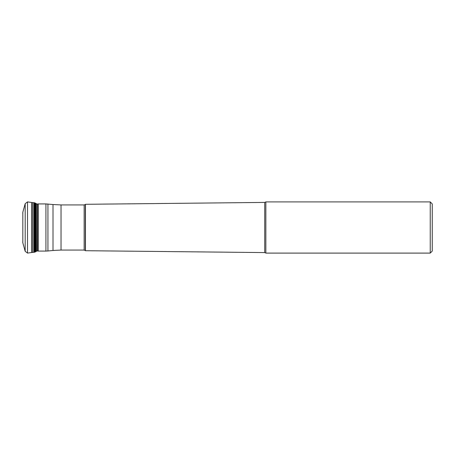 <?xml version="1.0" encoding="UTF-8"?>
<svg xmlns="http://www.w3.org/2000/svg" width="455" height="455" viewBox="0 0 455 455"><rect width="100%" height="100%" fill="white"/><g stroke="black" fill="none" stroke-linecap="round" stroke-linejoin="round"><path stroke-width="0.68" d="M27.522 201.906L27.522 253.094L25.19 251.319L25.19 203.681L27.522 201.906L31.776 202.498L31.776 252.502L27.522 253.094M85.295 250.546L85.295 204.454L84.152 204.932L84.152 250.068L85.455 250.705L85.455 204.295L264.73 202.418L264.73 252.582L265.851 253.054L265.851 201.946L264.73 202.418M265.851 201.946L265.851 253.054M430.237 253.094L432.25 251.08L432.25 203.92L430.237 201.906L430.237 253.094L265.891 253.094M25.19 203.681L22.83 212.195L22.83 242.805L25.19 251.319M22.756 242.384L22.756 241.742M36.542 251.206L36.4 203.681L36.4 251.319L36.861 250.91M36.201 251.456L36.087 203.482L36.087 251.518L36.4 251.319M35.644 251.74L35.644 203.26L35.314 203.101L35.314 251.899L36.087 251.518M34.967 252.059L34.802 202.867L34.802 252.133L35.314 251.899M34.773 252.144L34.734 202.839L34.802 252.133M34.341 252.241L34.279 202.754L34.279 252.246L34.734 252.161M33.727 252.286L33.727 202.714L32.277 202.566L32.277 252.434L34.279 252.246M36.861 204.09L37.532 203.976L37.532 251.023L38.203 251.08L38.203 203.92L45.927 203.92L45.927 251.08L38.203 251.08M47.934 204.022L47.934 250.978L53.008 250.472L53.008 204.528L45.927 203.92M84.152 250.068L61.033 250.068L61.033 204.932L53.008 204.528M22.756 213.258L22.75 212.889M36.087 203.482L35.644 203.26M35.314 203.101L34.967 202.941M34.734 202.839L34.341 202.759M34.279 202.754L33.727 202.714M31.776 252.502L32.277 252.434M32.277 202.566L31.776 202.498M36.542 250.853L37.532 251.023M45.927 251.08L47.934 250.978M61.033 250.068L53.008 250.472M84.152 204.932L61.033 204.932M85.455 250.705L264.73 252.582M430.237 201.906L265.891 201.906M37.532 203.976L38.203 203.92"/></g></svg>

